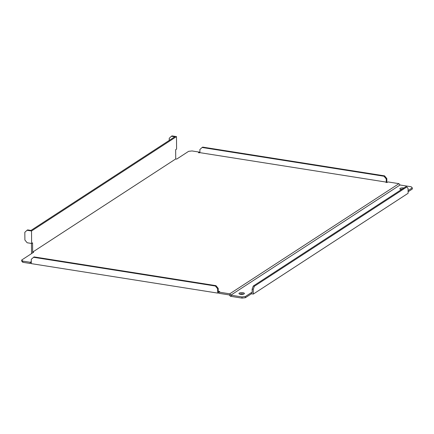 <?xml version="1.0" encoding="UTF-8"?>
<svg xmlns="http://www.w3.org/2000/svg" width="434" height="434" viewBox="0 0 434 434"><rect width="100%" height="100%" fill="white"/><g stroke="black" fill="none" stroke-linecap="round" stroke-linejoin="round"><path stroke-width="0.65" d="M239.671 294.116A2.718 0.89 179.5 0 1 242.926 293.894A2.718 0.89 179.5 0 1 243.713 294.084M240.458 294.312A2.718 0.89 179.5 0 1 238.971 293.53A2.718 0.89 179.5 0 1 242.915 292.706A2.718 0.89 179.5 0 1 244.402 293.487A2.718 0.89 179.5 0 1 240.458 294.312M400.533 189.381A2.718 0.89 179.5 0 1 402.188 189.078M401.412 189.582A2.718 0.89 179.5 0 1 401.325 189.571A2.718 0.89 179.5 0 1 399.833 188.79A2.718 0.89 179.5 0 1 403.783 187.965A2.718 0.89 179.5 0 1 403.87 187.982M32.159 253.201L31.546 253.109L31.46 243.441M32.653 252.1L32.572 242.856L31.628 243.469L31.519 230.986L176.486 136.596L176.595 149.079L175.651 149.697L175.732 158.942L32.653 252.1L33.624 252.252L21.7 260.015L22.801 261.105L22.812 262.293L21.711 261.197L21.7 260.015M175.732 158.942L176.698 159.094L188.622 151.33L191.996 150.945L199.374 152.112L198.43 152.73L199.928 152.659L386.282 182.117L385.907 182.361L387.025 182.54L387.969 181.922L398.933 183.658L229.743 293.818L218.774 292.082L219.723 291.469L218.226 291.539L218.199 288.377L217.629 288.746L217.667 293.091L218.779 292.505M31.291 261.686L30.179 262.272L22.801 261.105M218.774 292.082L218.785 293.27L229.288 294.93L230.405 296.276L231.176 296.4L231.165 295.212L230.855 295.163L400.05 185.003L411.188 186.766L412.289 187.857L408.085 190.597M217.629 288.746L215.373 286.022L215.942 285.653L34.053 256.901L31.27 259.288L31.308 263.633L217.667 293.091M31.302 262.868L30.19 263.46L22.812 262.293M30.179 262.272L30.19 263.46M412.289 187.857L412.3 189.045L408.096 191.779M199.374 152.112L199.38 152.876M398.933 183.658L400.05 185.003M230.855 295.163L229.743 293.818M241.993 296.927L245.367 296.541L245.378 297.724L242.004 298.109L241.993 296.927L231.165 295.212M251.422 292.597L251.432 293.78L253.299 294.078L408.106 193.282L408.069 188.54L406.908 186.908L254.373 286.228L253.255 289.337L252.138 289.158L252.17 292.717L251.422 292.597L245.367 296.541M242.004 298.109L231.176 296.4M251.432 293.78L245.378 297.724M386.255 178.954L383.998 176.231L202.114 147.479L202.683 147.11L384.567 175.862L386.824 178.586L386.255 178.954L386.282 182.117M386.824 178.586L386.857 182.513M202.114 147.479L199.895 149.497L199.928 152.659M383.998 176.231L384.567 175.862M253.255 289.337L253.299 294.078M252.138 289.158L253.25 286.049L254.373 286.228M406.908 186.908L405.79 186.734L253.25 286.049M218.606 291.29L218.611 292.478M31.129 261.659L31.139 262.841M33.489 257.275L215.373 286.022M215.942 285.653L218.199 288.377M176.486 136.596L172.016 135.891L171.446 136.26L174.804 136.786L31.346 230.194L30.966 230.438L27.613 229.906L27.044 230.275L31.519 230.986M27.044 230.275L24.83 232.293L24.895 240.04L27.152 242.763L31.628 243.469M169.249 140.404L169.233 138.272L171.446 136.26M230.291 294.485L229.51 295.196"/></g></svg>
